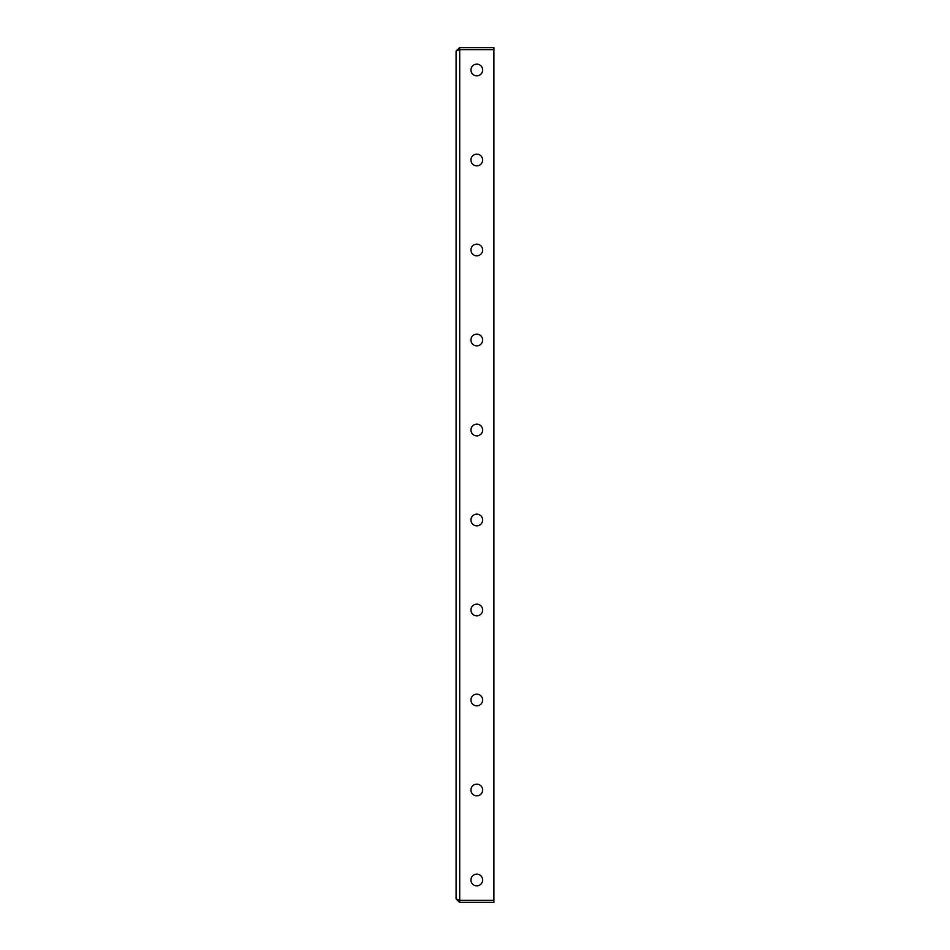 <?xml version="1.0" encoding="UTF-8"?>
<svg xmlns="http://www.w3.org/2000/svg" width="950" height="950" viewBox="0 0 950 950"><rect width="100%" height="100%" fill="white"/><g stroke="black" fill="none" stroke-linecap="round" stroke-linejoin="round"><path stroke-width="1.43" d="M482.647 879.997A5.854 5.854 0 0 0 476.805 874.154A5.854 5.854 0 0 0 470.951 879.997A5.854 5.854 0 0 0 476.805 885.851A5.854 5.854 0 0 0 482.647 879.997M482.647 789.996A5.854 5.854 0 0 0 476.805 784.154A5.854 5.854 0 0 0 470.951 789.996A5.854 5.854 0 0 0 476.805 795.851A5.854 5.854 0 0 0 482.647 789.996M482.647 699.996A5.854 5.854 0 0 0 476.805 694.153A5.854 5.854 0 0 0 470.951 699.996A5.854 5.854 0 0 0 476.805 705.85A5.854 5.854 0 0 0 482.647 699.996M482.647 609.995A5.854 5.854 0 0 0 476.805 604.153A5.854 5.854 0 0 0 470.951 609.995A5.854 5.854 0 0 0 476.805 615.849A5.854 5.854 0 0 0 482.647 609.995M482.647 519.994A5.854 5.854 0 0 0 476.805 514.152A5.854 5.854 0 0 0 470.951 519.994A5.854 5.854 0 0 0 476.805 525.849A5.854 5.854 0 0 0 482.647 519.994M482.647 430.006A5.854 5.854 0 0 0 476.805 424.151A5.854 5.854 0 0 0 470.951 430.006A5.854 5.854 0 0 0 476.805 435.848A5.854 5.854 0 0 0 482.647 430.006M482.647 340.005A5.854 5.854 0 0 0 476.805 334.151A5.854 5.854 0 0 0 470.951 340.005A5.854 5.854 0 0 0 476.805 345.848A5.854 5.854 0 0 0 482.647 340.005M482.647 250.004A5.854 5.854 0 0 0 476.805 244.15A5.854 5.854 0 0 0 470.951 250.004A5.854 5.854 0 0 0 476.805 255.847A5.854 5.854 0 0 0 482.647 250.004M482.647 160.004A5.854 5.854 0 0 0 476.805 154.149A5.854 5.854 0 0 0 470.951 160.004A5.854 5.854 0 0 0 476.805 165.846A5.854 5.854 0 0 0 482.647 160.004M482.647 70.003A5.854 5.854 0 0 0 476.805 64.149A5.854 5.854 0 0 0 470.951 70.003A5.854 5.854 0 0 0 476.805 75.846A5.854 5.854 0 0 0 482.647 70.003M459.705 902.5L459.705 900.695L493.905 900.695L493.905 902.5L459.705 902.5L456.095 898.902L456.095 51.098L459.705 47.5L459.705 49.305L493.905 49.305L493.905 47.5L459.705 47.5M456.095 898.902L459.705 900.386L459.705 49.614L456.095 51.098M459.206 900.374L493.905 900.386L493.905 49.614L459.705 49.614M458.66 49.626L459.705 49.305M459.705 900.695L458.624 900.339M459.432 900.386L458.66 900.374"/></g></svg>
